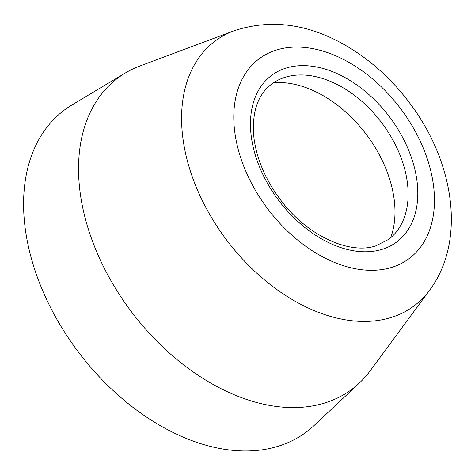 <?xml version="1.0" encoding="UTF-8"?>
<svg xmlns="http://www.w3.org/2000/svg" width="475" height="475" viewBox="0 0 475 475"><rect width="100%" height="100%" fill="white"/><g stroke="black" fill="none" stroke-linecap="round" stroke-linejoin="round"><path stroke-width="0.71" d="M273.624 82.698A105.551 70.318 -127 0 1 379.804 155.652A105.551 70.318 -127 0 1 390.67 237.755M271.457 84.235A97.221 64.766 -127 0 1 284.478 77.478A97.221 64.766 -127 0 1 381.722 122.805A97.221 64.766 -127 0 1 398.668 228.748A97.221 64.766 -127 0 1 388.603 239.418L375.826 245.866C350.152 254.725 308.311 236.36 281.859 201.62C266.309 181.397 257.034 160.372 254.024 138.546C251.471 113.24 257.284 95.137 271.457 84.235M429.614 290.219L370.144 370.868A194.714 129.717 -127 0 1 359.373 383.016A194.714 129.717 -127 0 1 324.336 403.115A194.714 129.717 -127 0 1 114.499 286.716A194.714 129.717 -127 0 1 125.341 72.996A194.714 129.717 -127 0 1 139.977 65.972L233.837 30.869C269.331 19.095 305.395 23.275 342.024 43.391C368.036 57.813 390.545 77.633 409.539 102.867C453.684 160.942 466.854 240.083 429.614 290.219A165.627 110.337 -127 0 1 390.658 317.644A165.627 110.337 -127 0 1 207.106 209.831A165.627 110.337 -127 0 1 233.837 30.869M359.373 383.016L314.034 425.576A201.382 134.158 -127 0 1 277.798 446.363A201.382 134.158 -127 0 1 60.77 325.975A201.382 134.158 -127 0 1 71.986 104.945L125.341 72.996M381.977 249.393A104.162 69.392 -127 0 1 250.758 131.438A104.162 69.392 -127 0 1 369.752 95.285A104.162 69.392 -127 0 1 381.977 249.393M391.501 267.455A124.913 83.214 -127 0 1 234.151 126.012A124.913 83.214 -127 0 1 376.841 82.656A124.913 83.214 -127 0 1 391.501 267.455"/></g></svg>
